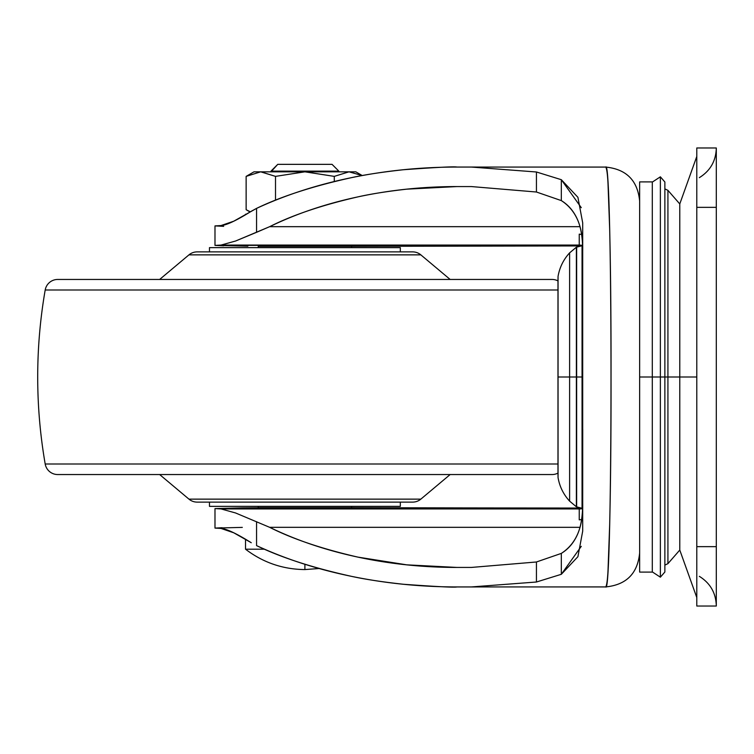 <?xml version="1.0" encoding="UTF-8"?>
<svg xmlns="http://www.w3.org/2000/svg" width="754" height="754" viewBox="0 0 754 754"><rect width="100%" height="100%" fill="white"/><g stroke="black" fill="none" stroke-linecap="round" stroke-linejoin="round"><path stroke-width="1.13" d="M264.531 549.195L245.521 549.195C263.061 562.569 282.854 569.355 304.899 569.572L304.899 564.284L304.899 569.572C282.854 569.355 263.061 562.569 245.521 549.195L245.521 539.317L245.521 549.195M250.083 211.978L246.134 209.697L250.083 211.978M270.969 245.493L270.969 246.341L270.969 245.493M270.969 507.659L270.969 508.507L270.969 507.659L242.317 507.876L270.215 507.659M338.829 508.507L338.829 507.659L338.829 508.507M338.829 246.341L338.829 245.493L338.829 246.341M319.121 568.516L304.899 569.572L319.121 568.516M332.043 164.344L277.755 164.344L270.969 171.13L338.829 171.13L332.043 164.344L338.829 171.13L270.969 171.13L270.969 171.827L277.755 164.344L332.043 164.344M338.829 171.827L338.829 171.13L338.829 171.827M254.004 171.827L246.134 176.379L246.134 209.697L250.328 211.836L246.134 209.697L246.134 176.379L260.686 171.827L254.004 171.827L260.686 171.827L246.134 176.379L260.686 171.827L304.899 171.827L260.959 171.827L275.512 176.379L304.899 171.827L355.794 171.827L362.24 175.55L355.794 171.827L304.899 171.827L334.286 176.379L305.012 171.827M334.286 176.379L348.951 171.827L334.286 176.379L349.008 171.827L362.193 175.559L349.008 171.827L334.286 176.379L334.286 181.516L334.286 176.379L334.286 181.516L334.286 176.379L304.899 171.827L275.512 176.379L304.899 171.827M245.521 214.24L246.266 214.24M275.512 200.215L275.512 176.379L275.512 200.215M260.686 171.827L275.512 176.379M576.376 377L576.65 247.208L576.376 506.792L576.376 377L569.609 377L569.609 501.127L569.609 377L558.054 377L558.054 477.602L557.979 377L558.054 477.602L558.054 377L569.609 377L569.609 501.127L569.609 377L576.376 377L576.376 247.208L576.376 377M576.65 377L576.65 506.792L576.65 247.208L576.65 377L582.05 377L582.05 245.653L582.05 377L576.65 377L576.65 506.792L576.65 377M582.701 377L582.05 377L582.05 508.347L582.05 377L582.701 377M652.295 571.89L660.372 577.187L664.868 572.013L664.868 377L679.778 377L679.778 203.948L679.778 550.052L679.778 377L667.921 377L667.921 563.662L667.921 377L667.921 563.662L667.921 377L664.868 377L664.868 572.013L664.868 377L660.372 377L660.372 577.187L660.372 377L660.372 577.187L660.372 377L652.295 377L652.295 572.097L652.295 377L639.637 377L639.637 572.097L639.637 377L652.295 377L652.295 181.903L652.295 377L652.295 181.903L639.637 181.903L639.637 572.097L652.295 572.097L652.295 377L660.372 377L660.372 176.813L660.372 377L664.868 377L664.868 181.987L664.868 377L664.868 181.987L660.372 176.813L652.295 182.11M247.877 246.181L214.984 245.418L214.984 225.908L220.988 225.559L214.984 225.908L214.984 245.418L579.242 245.069L221.063 245.069L235.625 241.007L221.063 245.069L214.984 245.418L223.665 245.842M242.317 527.385L214.984 528.092L214.984 508.582L579.242 508.931L579.242 508.168L351.553 507.659L351.553 506.358L351.553 507.659L258.245 507.659L581.541 508.055M579.242 508.168L579.242 508.931L582.588 508.667A21.206 21.206 180 0 1 579.242 508.931L579.242 519.855L581.57 519.572L579.242 519.855L579.242 508.931L221.063 508.931L235.616 512.984L269.659 527.329L579.958 527.329L269.659 527.329C296.435 540.326 325.869 550.26 357.962 557.131C322.015 548.884 292.59 538.959 269.659 527.329L235.616 512.984L221.063 508.931L214.984 508.582L214.984 528.092L220.988 528.441C226.454 528.761 236.549 533.521 251.261 542.729L233.74 532.786L220.988 528.441L214.984 528.092L222.091 527.706M304.899 508.846L338.829 508.45L270.969 508.46M338.829 245.55L304.899 245.154L338.829 245.54M223.665 226.332L214.984 225.908M561.325 200.602L561.325 179.697L561.325 200.602C568.884 205.239 574.482 212.062 578.12 221.073C581.117 228.471 582.644 238.358 582.701 250.743C583.285 226.926 576.16 210.206 561.325 200.602L536.433 192.016L471.382 186.568L456.971 186.568C423.051 186.568 390.044 189.999 357.962 196.869C370.723 193.976 387 191.403 406.783 189.16L456.971 186.568L471.382 186.568L536.433 192.016L536.433 171.987L471.382 167.058L456.971 167.058C420.883 167.058 385.709 170.593 351.439 177.661C317.17 184.721 285.54 194.966 256.558 208.387L256.558 232.317L235.625 241.007L269.659 226.671C292.59 215.041 322.015 205.116 357.962 196.869C325.869 203.74 296.435 213.674 269.659 226.671L579.958 226.671L269.659 226.671L256.558 232.317L256.558 208.387L251.261 211.271C236.549 220.479 226.454 225.239 220.988 225.559L233.731 221.214L256.558 208.387C281.336 196.398 312.967 186.153 351.439 177.661C364.974 174.692 382.335 172.044 403.522 169.725C436.924 167.313 454.747 166.417 456.971 167.058L605.707 167.077L471.382 167.058L536.433 171.987L561.325 179.697L577.913 197.312L582.701 222.882L582.701 531.118L577.913 556.688L561.325 574.303L536.433 582.013L471.382 586.942L456.971 586.942C454.747 587.583 436.924 586.687 403.522 584.275C382.335 581.956 364.974 579.308 351.439 576.339C312.967 567.847 281.336 557.602 256.558 545.613L256.558 521.683L256.558 545.613C285.54 559.034 317.17 569.279 351.439 576.339C385.709 583.408 420.883 586.942 456.971 586.942L605.707 586.923L471.382 586.942L536.433 582.013L536.433 561.984L561.325 553.398C576.16 543.794 583.285 527.074 582.701 503.257C582.644 515.651 581.117 525.547 578.12 532.937C574.473 541.938 568.874 548.761 561.325 553.398L561.325 574.303L561.325 553.398L536.433 561.984L471.382 567.432L456.971 567.432L406.783 564.84L357.962 557.131C390.044 564.001 423.051 567.432 456.971 567.432L471.382 567.432L536.433 561.984L536.433 582.013L561.325 574.303L581.277 546.33M304.899 245.154L270.884 245.521L304.899 245.154M581.541 245.945L579.242 245.832L579.242 245.069L579.242 245.832L351.553 246.341L581.56 245.936M242.317 507.876L214.984 508.582M605.801 586.914C606.829 585.01 607.564 579.421 608.026 570.147L609.675 524.699C610.665 481.872 611.117 432.626 611.032 376.981C611.117 321.289 610.665 272.024 609.675 229.188L608.016 183.797C607.564 174.551 606.819 168.981 605.801 167.086L605.801 167.086C626.348 169.16 637.62 180.47 639.637 201.016C637.62 180.47 626.348 169.16 605.801 167.086C612.719 156.398 612.738 597.281 605.801 586.914L605.801 586.914C626.348 584.84 637.62 573.53 639.637 552.984M582.701 250.743L582.701 380.28M582.738 429.318L582.701 503.257M581.57 234.428L579.242 234.145L581.57 234.437M579.242 245.069L579.242 234.145L579.242 245.069L582.588 245.333L579.242 245.069M536.433 192.016L536.433 171.987L561.325 179.697L581.277 207.68M582.701 222.882L582.701 531.118M660.372 377L660.372 176.813L660.372 377M667.921 377L667.921 190.338L667.921 377M679.778 377L679.778 203.948L679.778 550.052L679.778 377L696.79 377L679.778 377M582.05 377L582.05 245.653L582.05 377M569.609 377L569.609 252.873L569.609 377M558.054 377L558.054 276.398L558.054 377M582.597 245.597L576.376 247.208L569.609 252.873C563.455 259.583 559.6 267.425 558.054 276.398L557.979 280.912A12.724 12.724 0 0 0 552.069 279.451A12.724 12.724 0 0 1 557.979 280.912L557.979 473.088A12.724 12.724 0 0 1 552.069 474.549A12.724 12.724 0 0 0 557.979 473.088L558.054 477.602C559.6 486.575 563.455 494.417 569.609 501.127L576.376 506.792L582.597 508.403M716.3 606.028L696.79 606.028L716.3 606.028L716.3 147.972L696.79 147.972L716.3 147.972L716.3 207.35L696.79 207.35L716.3 207.35L716.3 546.65L696.79 546.65L716.3 546.65L716.3 606.028M696.79 147.972L696.79 606.028L696.79 147.972M258.245 506.358L258.245 507.659L258.245 506.358M209.471 506.358L400.327 506.358L400.327 502.117L400.327 506.358L209.471 506.358L209.471 502.117L209.471 506.358M197.133 502.117L412.664 502.117A12.724 12.724 0 0 0 420.836 499.139L188.962 499.139A12.724 12.724 0 0 0 197.133 502.117A12.724 12.724 0 0 1 188.962 499.139L420.836 499.139L450.147 474.549L420.836 499.139A12.724 12.724 0 0 1 412.664 502.117L197.133 502.117M159.65 474.549L188.962 499.139L159.65 474.549M57.728 474.549L552.069 474.549L57.728 474.549A12.724 12.724 0 0 1 45.193 464.002A12.724 12.724 0 0 0 57.728 474.549M557.979 464.002L45.193 464.002L557.979 464.002M557.979 289.998L45.193 289.998A508.95 508.95 0 0 0 45.193 464.002A508.95 508.95 0 0 1 45.193 289.998L557.979 289.998M552.069 279.451L57.728 279.451A12.724 12.724 0 0 0 45.193 289.998A12.724 12.724 0 0 1 57.728 279.451L552.069 279.451M420.836 254.861L188.962 254.861L159.65 279.451L188.962 254.861L420.836 254.861A12.724 12.724 0 0 0 412.664 251.883L197.133 251.883A12.724 12.724 0 0 0 188.962 254.861A12.724 12.724 0 0 1 197.133 251.883L412.664 251.883A12.724 12.724 0 0 1 420.836 254.861L450.147 279.451L420.836 254.861M400.327 251.883L400.327 247.642L209.471 247.642L209.471 251.883L209.471 247.642L400.327 247.642L400.327 251.883M351.553 247.642L351.553 246.341L258.245 246.341L258.245 247.642L258.245 246.341L351.553 246.341L351.553 247.642M696.79 597.545L679.778 550.052L667.921 563.662L664.868 565.104M696.79 156.455L679.778 203.948L667.921 190.338L664.868 188.896M699.335 576.339C710.221 583.115 715.876 592.908 716.3 605.726M699.335 177.661C710.221 170.885 715.876 161.092 716.3 148.274"/></g></svg>
